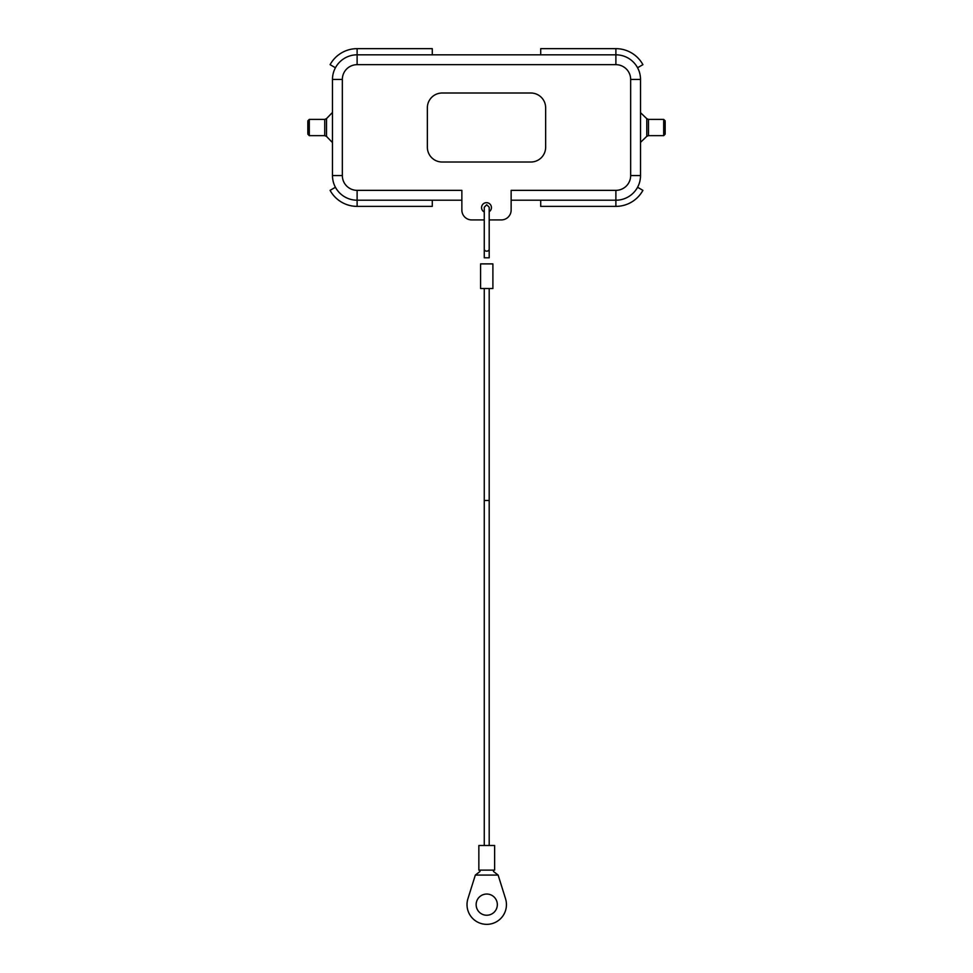 <?xml version="1.0" encoding="UTF-8"?>
<svg xmlns="http://www.w3.org/2000/svg" width="973" height="973" viewBox="0 0 973 973"><rect width="100%" height="100%" fill="white"/><g stroke="black" fill="none" stroke-linecap="round" stroke-linejoin="round"><path stroke-width="1.46" d="M640.526 167.684L640.526 142.35L646.79 136.329L646.79 118.694L640.526 112.673M540.72 54.816L540.72 48.65L615.885 48.65L615.885 54.816A24.641 24.641 0 0 1 640.526 79.458L640.526 175.566A24.641 24.641 0 0 1 615.885 200.207L511.141 200.207M640.526 79.458L630.662 79.458A14.79 14.79 0 0 0 615.885 64.668L615.885 54.816L357.115 54.816A24.641 24.641 0 0 0 332.474 79.458L332.474 175.566A24.641 24.641 0 0 0 357.115 200.207L357.115 190.355L461.859 190.355L461.859 210.071A9.852 9.852 0 0 0 471.71 219.922L484.274 219.922M442.143 162.017A14.79 14.79 0 0 1 427.354 147.227L427.354 107.796A14.79 14.79 0 0 1 442.143 93.007L530.857 93.007A14.79 14.79 0 0 1 545.646 107.796L545.646 147.227A14.79 14.79 0 0 1 530.857 162.017L442.143 162.017M432.28 54.816L432.28 48.65L357.115 48.65A30.808 30.808 0 0 0 330.09 64.668L335.43 67.745M615.885 48.65A30.808 30.808 0 0 1 642.91 64.668L637.57 67.745M335.43 187.278L330.09 190.355A30.808 30.808 0 0 0 357.115 206.373L432.28 206.373L432.28 200.207M484.274 212.005A4.926 4.926 0 0 1 486.5 202.676A4.926 4.926 0 0 1 489.2 211.725M489.2 219.922L501.29 219.922A9.852 9.852 0 0 0 511.141 210.071L511.141 190.355L615.885 190.355A14.79 14.79 0 0 0 630.662 175.566L630.662 79.458M461.859 200.207L357.115 200.207L357.115 206.373M637.57 187.278L642.91 190.355A30.808 30.808 0 0 1 615.885 206.373L540.72 206.373L540.72 200.207M307.833 133.277L307.833 121.747M665.167 121.747L665.167 134.165L665.167 121.747M492.897 263.89L480.577 263.89L480.577 288.531L492.897 288.531L492.897 263.89M479.969 870.13L494.625 870.13L494.625 845.488L478.85 845.488L478.85 870.13L479.969 870.13L478.85 870.13M494.625 870.13L493.493 870.13M486.731 894.041A10.594 10.594 0 0 0 477.561 909.937A10.594 10.594 0 0 0 495.914 909.937A10.594 10.594 0 0 0 486.731 894.041M493.335 870.178L493.518 871.516L498.127 875.068L505.546 898.748A19.715 19.715 0 0 1 486.731 924.35A19.715 19.715 0 0 1 467.916 898.748L475.335 875.068L479.944 871.516L480.176 870.203M648.492 135.648L663.695 135.648L663.695 119.375L648.492 119.375L648.492 135.648L646.79 136.329M357.115 48.65L357.115 64.668A14.79 14.79 0 0 0 342.338 79.458L342.338 175.566L332.474 175.566M630.662 175.566L640.526 175.566M615.885 206.373L615.885 190.355M615.885 64.668L357.115 64.668M332.474 79.458L342.338 79.458M342.338 175.566A14.79 14.79 0 0 0 357.115 190.355M324.727 119.375L309.305 119.375L309.305 135.648L324.727 135.648L324.727 119.375L326.514 118.621L326.514 136.402L332.474 142.605M489.2 845.488L489.2 500.475L484.274 500.475L484.274 845.488M484.274 249.149A2.469 2.189 0 0 0 489.2 249.149M486.731 257.809L489.2 257.809L489.2 207.213L486.731 204.744L484.274 207.213L484.274 257.809L486.731 257.809M498.127 875.068L475.335 875.068M326.514 118.621L332.474 112.418M309.305 119.375L307.833 120.859M309.305 135.648L307.833 134.165M324.727 135.648L326.514 136.402M663.695 135.648L665.167 134.165M663.695 119.375L665.167 120.859M648.492 119.375L646.79 118.694M484.274 500.475L484.274 288.531M489.2 500.475L489.2 288.531M489.2 246.874L489.2 257.809M484.274 246.874L484.274 257.809"/></g></svg>

